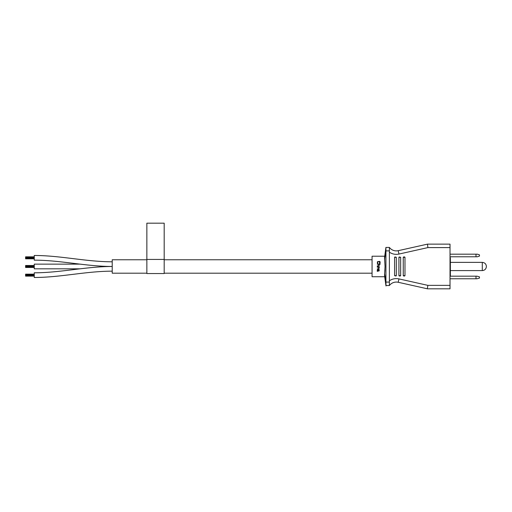 <?xml version="1.0" encoding="UTF-8"?>
<svg xmlns="http://www.w3.org/2000/svg" width="512" height="512" viewBox="0 0 512 512"><rect width="100%" height="100%" fill="white"/><g stroke="black" fill="none" stroke-linecap="round" stroke-linejoin="round"><path stroke-width="0.77" d="M404.621 256.954L404.979 257.299L404.979 275.661L404.634 276.006L403.251 275.661L403.251 257.299L403.61 256.954M400.653 257.299L400.653 275.661L400.301 276.006L398.918 275.661L398.918 257.299L399.264 256.954L400.653 257.299L398.918 257.299M396.32 257.299L396.32 275.661L395.974 276.006L394.586 275.661L394.586 257.299L394.931 256.954L396.32 257.299L394.586 257.299M379.078 267.603L378.957 268.768L377.261 268.89L378.765 268.525L379.021 268.032L378.707 267.482L377.261 267.174L379.27 267.174L379.206 267.789M378.451 268.582L378.957 268.275M377.766 271.226L377.261 271.347L377.261 269.997L377.824 269.382L378.394 269.626L378.579 270.918L379.021 270.49L378.765 269.382L379.142 269.568L379.206 270.854L377.453 271.283M385.03 266.483L384.557 275.27L384.608 273.766L385.926 281.344L385.933 250.893L384.608 259.2L384.557 257.69L385.03 266.483L384.672 258.618M379.27 266.682L377.261 266.682M384.659 256.589L384.691 256.218L372.064 256.218L372.064 276.742L384.691 276.742L385.926 285.53L389.389 285.536A8.659 8.659 0 0 1 398.208 282.278L427.501 288.826L450.022 288.826L450.022 244.134L427.501 244.134L398.208 250.682A8.659 8.659 0 0 1 389.389 247.424L389.389 249.478M384.941 269.779L384.608 273.766M384.563 275.29L384.557 275.27C384.736 277.229 384.736 277.229 384.557 275.27C384.736 277.229 384.736 277.229 384.557 275.27L385.926 285.53L385.926 281.344M404.621 276.006L403.61 276.006M404.634 256.954L403.597 256.954M400.301 276.006L399.264 276.006M427.885 285.363L427.296 288.781L398.208 282.278L398.963 278.899L427.885 285.363L450.022 285.363M389.389 285.536L389.389 247.424L385.926 247.424L385.933 250.893L385.907 248.083M450.022 247.597L427.885 247.597L427.501 244.134M389.389 282.074L385.933 282.074L386.003 285.978L384.557 275.27M450.022 265.293L450.368 265.293L450.368 263.014L450.022 263.014M450.022 275.302L450.368 275.302L450.368 276.173L450.022 276.173M450.022 274.112L450.368 274.112L450.368 271.213L450.022 271.187L450.368 271.213L450.368 268.051L450.022 268.051M450.022 274.982L450.368 274.982L450.368 274.112M450.368 275.302L450.368 274.982M450.022 271.622L450.368 271.622M450.022 272.493L450.368 272.493M450.022 272.813L450.368 272.813M450.022 273.683L450.368 273.683M450.022 270.867L450.368 270.867M450.022 268.486L450.368 268.486M450.022 270.432L450.368 270.432M450.022 267.725L450.368 267.725L450.368 265.293M450.368 268.051L450.368 267.725M450.022 265.344L450.368 265.344M450.022 265.504L450.368 265.504M450.022 265.779L450.368 265.779M450.022 266.048L450.368 266.048M450.022 266.483L450.368 266.483M450.022 266.752L450.368 266.752M450.022 266.97L450.368 266.97M450.022 267.187L450.368 267.187M450.022 267.29L450.368 267.29M450.022 264.371L450.368 264.371M450.022 264.858L450.368 264.858L450.022 264.877M450.022 262.688L450.368 263.014M450.022 260.307L450.368 260.307L450.368 257.818L450.022 257.818M450.022 262.259L450.368 262.259L450.368 260.307M450.022 258.688L450.368 258.688M450.022 259.008L450.368 259.008M450.022 259.878L450.368 259.878M450.022 273.862L450.368 273.862M450.022 270.618L450.368 270.618M450.022 271.482L450.368 271.482M450.022 267.693L450.368 267.693M450.022 268.237L450.368 268.237M450.022 262.445L450.368 262.445L450.022 262.336M450.022 262.496L450.368 262.445M450.022 260.115L450.368 260.115M450.022 265.222L450.368 265.222M450.022 276.179L477.043 276.179L479.469 276.877L479.469 278.086L477.043 278.778L450.022 278.778M450.022 254.182L477.389 254.182L479.469 254.874L479.469 256.09L477.389 256.781L450.022 256.781M385.92 247.456L384.621 256.966M476.006 278.778L476.006 276.179M476.006 256.781L476.006 254.182M486.4 266.483C486.157 268.979 484.787 270.349 482.285 270.592L482.285 262.368C484.787 262.611 486.157 263.981 486.4 266.483M384.602 257.171L384.557 257.69M379.078 264.595L380.211 264.166L377.261 264.166L378.707 264.474L378.893 265.395M379.27 265.274L379.206 264.781M379.078 265.638L377.261 265.888L379.206 265.453M378.515 265.581L377.261 265.888M378.016 263.674L377.325 263.123L377.453 261.715L379.52 261.344L380.147 261.958L380.019 263.373L379.456 263.674L379.642 261.837L378.266 261.651L377.702 262.022L377.702 263.616M379.52 261.344L380.019 261.715M377.702 262.022L378.266 261.651L377.638 262.266M378.33 270.24L378.33 270.918L377.824 270.854L377.638 269.747L378.33 270.24M34.259 268.819L80.115 268.819L34.259 268.819L34.259 264.147M112.218 266.47C86.074 266.464 60.41 260.16 34.259 260.16L34.259 255.482C60.333 255.482 86.144 261.798 112.218 261.798C86.074 261.792 60.403 255.488 34.259 255.482M34.259 277.478C60.41 277.472 86.074 271.174 112.218 271.168C86.144 271.168 60.339 277.478 34.259 277.478L34.259 272.806C60.41 272.8 86.074 266.496 112.218 266.49M164.186 259.424L164.186 273.542L146.861 273.542L146.861 223.174L164.186 223.174L164.186 259.424L146.861 259.424M34.259 276.128L25.6 276.128L25.6 274.861L34.259 274.861L25.6 274.861L25.6 274.438L34.259 274.438M25.6 275.424L34.259 275.424L25.6 275.424M25.6 275.987L34.259 275.987M25.6 275.846L34.259 275.846M25.6 274.438L34.259 274.298M25.6 274.579L34.259 274.579M25.6 275.706L34.259 275.706M25.6 274.157L34.259 274.157L25.6 274.298M25.6 275.002L34.259 275.002M25.6 275.283L34.259 275.283M34.259 267.462L25.6 267.462L25.6 266.195L34.259 266.202L25.6 266.195L25.6 265.779L34.259 265.779M25.6 266.758L34.259 266.758L25.6 266.765M25.6 267.322L34.259 267.322M25.6 267.181L34.259 267.181M25.6 265.779L34.259 265.638M25.6 265.92L34.259 265.92M25.6 267.04L34.259 267.04M25.6 265.498L34.259 265.498L25.6 265.638M25.6 266.342L34.259 266.342M25.6 266.618L34.259 266.618M34.259 258.803L25.6 258.803L25.6 257.536L34.259 257.542L25.6 257.536L25.6 257.114L34.259 257.114M25.6 258.099L34.259 258.099L25.6 258.106M25.6 258.662L34.259 258.662M25.6 258.522L34.259 258.522M25.6 257.114L34.259 256.973M25.6 257.254L34.259 257.254M25.6 258.381L34.259 258.381M25.6 256.832L34.259 256.832L25.6 256.973M25.6 257.683L34.259 257.683M25.6 257.958L34.259 257.958M146.861 273.19L112.218 273.19L112.218 259.77L146.861 259.77M164.186 259.77L372.064 259.77M164.186 273.19L372.064 273.19M404.979 257.299L403.251 257.299M404.979 275.661L403.251 275.661M400.653 275.661L398.918 275.661M394.586 275.661L396.32 275.661M427.885 247.597L398.963 254.061C395.514 254.771 392.32 254.144 389.389 252.179M389.389 280.781C392.32 278.822 395.507 278.195 398.963 278.899M398.963 254.061L398.208 250.682M385.933 250.893L389.389 250.893M450.368 270.592L482.285 270.592M450.368 262.368L482.285 262.368M385.818 284.947L385.926 285.53M385.818 248.013L385.914 247.494M34.259 264.141L80.128 264.141"/></g></svg>
